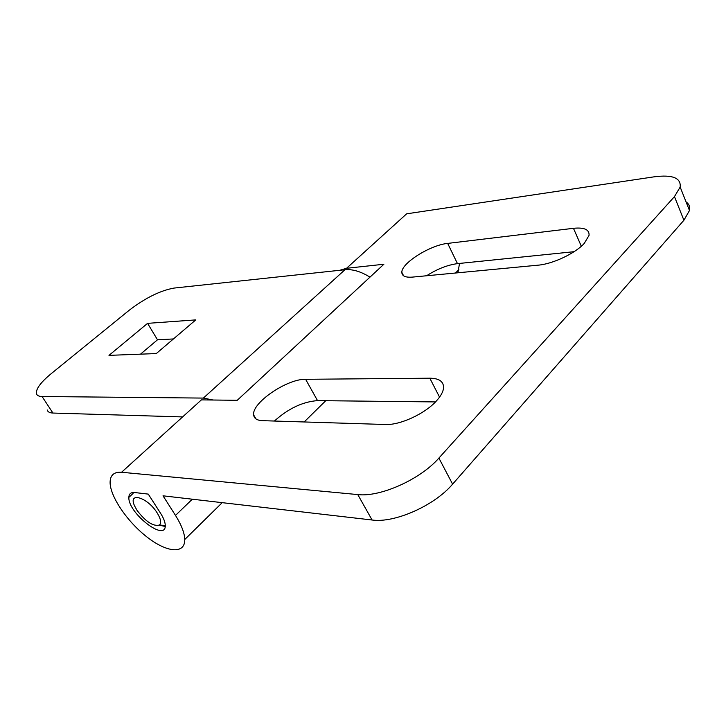 <?xml version="1.0" encoding="UTF-8"?>
<svg xmlns="http://www.w3.org/2000/svg" width="726" height="726" viewBox="0 0 726 726"><rect width="100%" height="100%" fill="white"/><g stroke="black" fill="none" stroke-linecap="round" stroke-linejoin="round"><path stroke-width="1.09" d="M538.129 265.171C552.677 264.028 575.155 253.474 584.239 243.437L589.049 235.36C589.476 229.579 584.285 227.229 573.458 228.309L447.679 243.401C430.2 245.061 401.351 263.202 401.841 272.332C401.895 276.043 405.435 277.641 412.45 277.105L538.129 265.171M385.452 424.501C399.799 425.282 424.538 414.001 436.108 401.269C440.746 396.26 443.232 391.75 443.559 387.729C443.631 381.468 439.048 378.291 429.819 378.201L305.619 379.299C287.142 378.709 251.541 402.966 253.664 414.945C254.073 418.494 256.977 420.399 262.376 420.663L385.452 424.501M438.894 458.079C420.336 479.432 380.134 497.364 357.773 494.578L121.56 472.263C114.163 471.782 110.343 475.04 110.098 482.055C109.817 496.094 127.15 521.658 146.97 537.004C166.78 552.586 185.076 554.455 184.749 539.518C184.549 532.975 181.455 524.943 175.492 515.415L163.023 495.813L372.093 520.007C394.527 523.292 434.42 505.695 452.607 484.151L438.894 458.079L674.463 196.61L683.91 220.241L452.607 484.151M121.56 472.263L201.401 399.881L237.239 400.298L383.873 264.246L346.547 268.293L406.633 213.825L654.072 176.835C672.421 174.458 681.124 177.87 680.171 187.054L674.463 196.61M574.066 251.695L457.471 263.638C447.506 264.954 437.206 268.992 426.589 275.762M435.482 401.923L317.534 400.625C302.706 401.723 288.331 408.529 274.41 421.035M148.276 494.107L160.655 513.409C163.64 518.146 165.183 522.139 165.265 525.388C166.036 542.676 127.867 513.019 128.865 497.364C128.974 493.816 130.907 492.201 134.655 492.537L148.276 494.107M683.91 220.241L689.482 210.504C690.199 206.856 689.065 203.997 686.079 201.937M457.925 272.785L459.513 263.429M339.759 270.29L346.547 268.293M165.201 526.45L159.221 525.197M157.188 512.946C160.863 518.963 161.599 523.01 159.402 525.08C153.086 526.586 145.599 521.631 136.933 510.206L134.609 505.949C127.631 491.33 147.487 497.165 157.188 512.946M128.865 497.364L133.049 493.489L133.121 492.491M108.991 355.368L156.29 353.562L195.766 319.894L147.578 323.351L108.991 355.368M174.022 288.077L344.968 269.727L203.38 398.084L42.063 396.514C38.841 396.46 36.972 395.498 36.436 393.619C35.801 389.009 40.674 382.393 51.056 373.781L129.282 310.193C145.336 297.941 160.246 290.572 174.022 288.077M147.578 323.351L157.497 339.795L140.49 354.17M173.414 338.951L157.497 339.795M369.97 277.141C360.867 271.497 352.537 269.028 344.968 269.727M203.38 398.084L213.145 400.017M47.19 409.954C47.771 411.896 49.686 412.931 52.925 413.049L42.063 396.514M181.99 416.905L52.925 413.049M457.471 263.638L447.679 243.401M573.458 228.309L581.326 246.241M317.534 400.625L305.619 379.299M429.819 378.201L439.548 397.131M372.093 520.007L357.773 494.578M192.308 499.207L175.492 515.415M401.841 272.332L403.602 275.807M253.664 414.945L256.006 418.956M689.482 210.504L680.171 187.054M455.447 273.021L458.886 269.636M184.749 539.518L222.192 502.664M159.402 525.08L165.265 525.452M325.747 400.716L304.158 421.96"/></g></svg>
